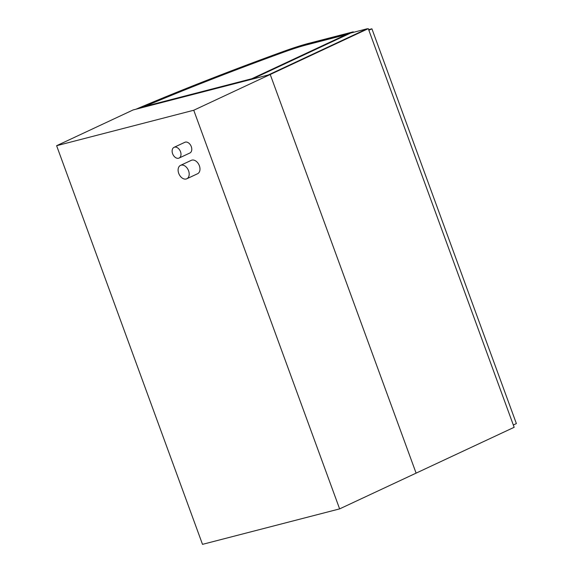 <?xml version="1.0" encoding="UTF-8"?>
<svg xmlns="http://www.w3.org/2000/svg" width="573" height="573" viewBox="0 0 573 573"><rect width="100%" height="100%" fill="white"/><g stroke="black" fill="none" stroke-linecap="round" stroke-linejoin="round"><path stroke-width="0.86" d="M174.536 147.168A5.923 4.04 -115.1 0 0 174.056 147.34A5.923 4.04 -115.1 0 0 172.903 154.409A5.923 4.04 -115.1 0 0 179.07 158.062A5.923 4.04 -115.1 0 0 180.373 151.336A5.923 4.04 -115.1 0 0 174.536 147.168M174.056 147.34L184.843 142.297A5.923 4.04 64.9 0 1 185.323 142.125A5.923 4.04 64.9 0 1 191.16 146.294A5.923 4.04 64.9 0 1 189.856 153.02L179.07 158.062M181.125 165.16A7.399 5.05 -115.1 0 0 180.524 165.375A7.399 5.05 -115.1 0 0 179.084 174.221A7.399 5.05 -115.1 0 0 186.791 178.783A7.399 5.05 -115.1 0 0 188.417 170.367A7.399 5.05 -115.1 0 0 181.125 165.16M180.524 165.375L191.303 160.333A7.399 5.05 64.9 0 1 191.905 160.118A7.399 5.05 64.9 0 1 199.203 165.325A7.399 5.05 64.9 0 1 197.578 173.741L186.791 178.783M193.746 110.245L56.62 145.707L133.101 109.952L270.227 74.49L416.105 473.133L514.16 427.293L368.274 28.65L270.227 74.49L416.105 473.133L339.624 508.888L193.746 110.245L270.227 74.49L251.876 79.239L350.712 33.026L367.085 28.793L268.25 74.999L366.305 29.159L368.274 28.65M56.62 145.707L202.505 544.35L339.624 508.888M513.322 425.001L516.38 423.576L371.913 28.808L368.854 30.233M368.64 29.653L371.913 28.808M144.661 106.442A301.763 27.833 159.9 0 1 283.771 52.164A34.129 3.144 159.9 0 1 306.469 44.909L346.085 34.666M141.739 107.194A301.763 27.833 159.9 0 1 283.614 51.749A34.129 3.144 159.9 0 1 306.319 44.493L348.262 33.649L251.862 78.716L141.739 107.194M353.262 31.837L308.811 43.333A37.897 3.495 -20.1 0 0 283.606 51.384A305.524 28.177 -20.1 0 0 136.009 109.199L251.876 79.239L353.262 31.837L353.441 32.324M283.614 51.749L283.771 52.164M306.319 44.493L306.469 44.909"/></g></svg>
